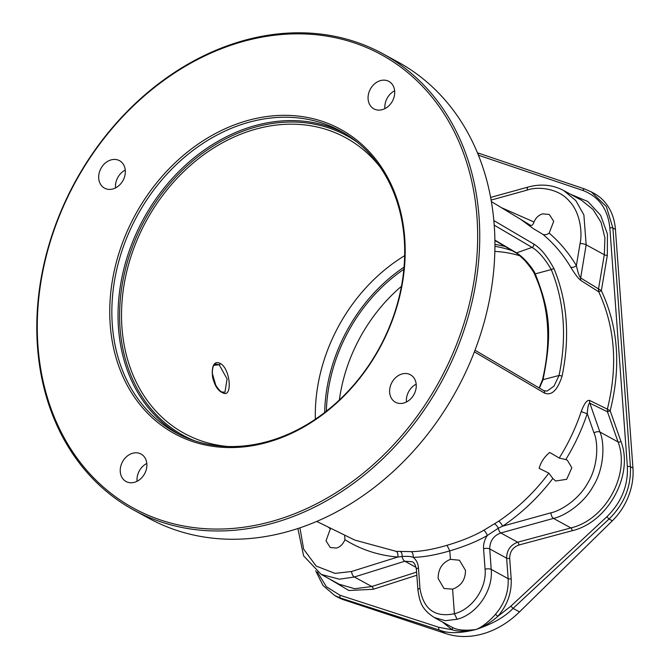 <?xml version="1.0" encoding="UTF-8"?>
<svg xmlns="http://www.w3.org/2000/svg" width="670" height="670" viewBox="0 0 670 670"><rect width="100%" height="100%" fill="white"/><g stroke="black" fill="none" stroke-linecap="round" stroke-linejoin="round"><path stroke-width="1" d="M133.682 510.004L148.857 518.295A259.918 208.672 -61.4 0 0 291.107 530.632A259.918 208.672 -61.4 0 0 487.567 308.744A259.918 208.672 -61.4 0 0 398.039 62.059L382.855 53.768A259.918 208.672 -61.4 0 0 240.614 41.431A259.918 208.672 -61.4 0 0 44.145 263.318A259.918 208.672 -61.4 0 0 133.682 510.004A259.918 208.672 -61.4 0 0 275.931 522.34A259.918 208.672 -61.4 0 0 472.392 300.462A259.918 208.672 -61.4 0 0 382.855 53.768M239.919 42.411A258.394 207.44 -61.4 0 0 37.972 346.055A258.394 207.44 -61.4 0 0 275.027 520.49A258.394 207.44 118.6 0 0 476.965 216.846A258.394 207.44 118.6 0 0 239.919 42.411M491.386 201.595L530.657 225.388L520.883 219.475L533.278 228.596L542.792 234.291C553.671 243.327 562.976 254.265 570.689 267.112C574.868 274.03 578.277 278.494 580.915 280.495L598.737 291.819C615.127 327.303 617.991 366.406 607.355 409.135L589.726 400.509C587.171 399.596 584.357 403.24 581.284 411.422C575.723 427.937 568.369 443.481 559.224 458.046L549.718 452.476C544.375 456.814 540.849 462.107 539.157 468.347L548.847 473.162C534.518 492.241 517.809 508.237 498.706 521.176L483.765 530.28C473.933 535.95 461.689 540.958 447.024 545.305C432.946 549.417 421.003 551.527 411.179 551.644L396.179 551.351L354.807 540.095L316.717 521.419M215.799 385.325L212.13 372.688M222.373 392.587C210.598 387.972 208.261 357.11 220.229 363.467C230.606 368.45 232.925 399.404 222.373 392.587A1.147 0.905 -62.9 0 0 221.946 391.958C220.84 392.21 213.738 384.882 212.524 376.557C211.904 367.972 213.236 363.844 216.527 364.178L219.182 364.756L227.105 378.969L224.936 392.252M380.309 167.299A168.43 135.223 -61.4 0 0 349.908 140.139A168.43 135.223 -61.4 0 0 253.595 129.771A168.43 135.223 -61.4 0 0 125.659 276.392A168.43 135.223 -61.4 0 0 188.538 435.601A168.43 135.223 -61.4 0 0 227.817 446.496M246.594 122.928A171.83 137.945 -61.4 0 0 116.714 269.608A171.83 137.945 -61.4 0 0 175.909 432.694A171.83 137.945 -61.4 0 0 269.943 440.843A171.83 137.945 118.6 0 0 399.822 294.163A171.83 137.945 118.6 0 0 340.636 131.086A171.83 137.945 118.6 0 0 246.594 122.928M269.248 441.823A173.354 139.176 -61.4 0 0 404.73 238.11A173.354 139.176 -61.4 0 0 245.697 121.077A173.354 139.176 -61.4 0 0 110.215 324.799A173.354 139.176 -61.4 0 0 269.248 441.823M101.857 166.947A15.645 12.562 118.6 0 1 119.511 160.683A15.645 12.562 118.6 0 1 122.166 181.88A15.645 12.562 118.6 0 1 104.512 188.144A15.645 12.562 118.6 0 1 101.857 166.947M124.905 480.784A15.645 12.562 118.6 0 1 122.953 461.019A15.645 12.562 118.6 0 1 141.052 454.042A15.645 12.562 118.6 0 1 142.199 454.771A15.645 12.562 118.6 0 1 144.159 474.536A15.645 12.562 118.6 0 1 126.052 481.512A15.645 12.562 118.6 0 1 124.905 480.784M413.08 395.962A15.645 12.562 118.6 0 1 395.426 402.218A15.645 12.562 118.6 0 1 392.779 381.021A15.645 12.562 118.6 0 1 410.434 374.756A15.645 12.562 118.6 0 1 413.08 395.962M390.032 82.125A15.645 12.562 118.6 0 1 391.992 101.882A15.645 12.562 118.6 0 1 373.885 108.858A15.645 12.562 118.6 0 1 372.738 108.13A15.645 12.562 118.6 0 1 370.786 88.373A15.645 12.562 118.6 0 1 388.885 81.388A15.645 12.562 118.6 0 1 390.032 82.125M115.533 187.91A15.645 12.562 -61.4 0 1 118.64 176.109A15.645 12.562 118.6 0 1 125.265 170.08M137.074 481.269A15.645 12.562 118.6 0 1 146.814 463.447M406.447 401.983A15.645 12.562 118.6 0 1 409.554 390.183A15.645 12.562 -61.4 0 1 416.187 384.153M394.647 90.793A15.645 12.562 -61.4 0 0 384.907 108.624M534.769 274.717A1.147 0.586 -25 0 0 534.903 274.851C533.563 270.873 524.769 258.394 515.599 252.565A1.147 0.938 -59.5 0 0 516.562 252.866L494.904 240.12M539.4 388.081L543.027 379.781C552.105 334.179 550.514 312.337 535.255 273.854C533.881 270.077 525.255 258.377 516.562 252.866L532.047 247.397C538.445 251.149 544.852 258.545 551.259 269.583C564.366 301.734 566.954 337.035 559.04 375.476L553.981 386.154L547.047 391.096L543.764 390.652L474.996 350.217M542.625 379.991L542.466 379.831C551.594 341.306 549.031 306.265 534.76 274.708A1.147 0.586 -25 0 1 535.255 273.854L551.259 269.583A2.286 1.156 157.2 0 1 554.182 269.114C567.457 301.642 570.078 337.362 562.055 376.264C557.39 390.401 551.527 395.995 544.45 393.064L474.377 351.842M542.466 379.823L559.04 375.476A2.286 0.469 -167.9 0 1 562.055 376.264M494.234 225.17L532.047 247.397A2.286 1.868 120.5 0 0 533.496 243.88C540.606 248.093 547.507 256.501 554.182 269.114M493.857 220.581L533.496 243.88M530.657 225.388C531.947 225.84 533.069 224.71 533.998 222.004C535.782 217.809 538.663 215.087 542.625 213.839L549.291 214.484L553.713 221.284L549.166 233.143C546.62 234.776 544.492 235.162 542.792 234.291M501.428 207.667L533.998 222.004M549.166 233.143C559.718 242.163 568.797 252.992 576.384 265.63C577.95 272.573 579.382 276.677 580.656 277.941L601.35 290.663C618.276 326.935 621.216 366.967 610.169 410.743L607.456 411.782L589.851 403.206C588.654 402.988 587.783 406.456 587.247 413.608C581.778 429.855 574.625 445.173 565.79 459.561L567.339 460.206L571.837 467.735L566.686 479.318L555.631 480.993L552.834 478.472C538.404 497.366 521.662 513.262 502.626 526.168L498.321 528.203L487.308 535.506C477.266 541.301 464.762 546.427 449.796 550.891C435.416 555.062 423.197 557.214 413.156 557.331C410.945 556.418 407.251 556.15 402.084 556.527L397.762 557.03C378.466 555.422 360.845 549.635 344.908 539.677C343.208 543.923 340.46 546.712 336.658 548.052L330.268 547.558L326.014 540.849L330.335 528.865L328.409 527.148M570.689 267.112A4.581 2.404 149.2 0 0 576.384 265.63L580.061 243.486C582.498 233.152 580.346 212.591 569.584 201.477C558.847 188.061 537.348 186.243 527.181 190.096L491.127 200.07M450.416 559.35L459.411 560.212L465.482 570.379C465.449 579.751 461.153 586.007 452.602 589.139L443.976 588.478L438.121 578.428C438.13 569.039 442.225 562.674 450.416 559.35L449.796 550.891L447.024 545.305M483.765 530.28A4.581 1.533 -118.7 0 1 487.308 535.506C484.536 539.702 483.288 544.107 483.572 548.73L485.072 569.207C486.931 587.975 472.208 609.382 454.411 613.72L452.602 589.139M581.284 411.422A4.581 0.678 -161.5 0 0 587.247 413.608L593.972 432.87C598.226 441.932 598.62 465.834 587.624 483.238C578.712 499.611 560.547 510.925 550.882 512.818L502.626 526.168A4.581 1.306 -124 0 0 498.706 521.176M478.455 155.239L582.875 190.456C598.88 196.561 607.866 209.048 609.851 227.917L627.371 466.605C628.192 485.784 621.341 502.508 606.836 516.796L510.858 606.166L497.827 616.325L495.44 614.289C504.577 603.603 508.806 591.727 508.136 578.645L491.219 569.408C493.288 590.396 476.94 614.298 457.116 619.264L454.411 613.72C434.914 617.732 423.432 609.29 419.956 588.377L418.457 567.892C418.063 563.303 416.296 559.785 413.156 557.331A4.581 2.596 -92.3 0 0 411.179 551.644M396.179 551.351A4.581 2.697 -85.4 0 1 397.762 557.03L351.541 571.493L335.025 573.386L316.181 566.075L303.652 549.191L299.917 527.843M584.575 188.94L479.67 153.564A2.286 1.265 108.6 0 0 479.553 153.514L584.701 188.974A2.286 1.265 108.6 0 1 584.818 189.024L591.3 191.88L606.342 206.561L612.891 228.026L630.411 466.714C631.266 486.688 624.147 504.125 609.055 519.016L513.069 608.385C504.904 616.928 492.517 623.971 475.893 629.515C460.156 633.502 448.004 633.686 439.419 630.068L340.561 598.042L334.606 595.479L337.714 597.171A57.252 45.962 -61.4 0 0 343.844 599.834L445.852 633.577A85.492 68.633 -61.4 0 0 519.501 611.903L612.338 520.808A57.252 45.962 -61.4 0 0 632.957 468.104L615.429 229.416A57.252 45.962 -61.4 0 0 594.24 193.479L591.133 191.787M457.116 619.264L445.274 620.705L434.16 617.472L451.865 627.112C456.714 630.11 464.729 630.914 475.893 629.515C483.782 627.254 494.393 619.675 497.827 616.325C507.441 605.044 511.888 592.523 511.177 578.763L509.669 558.278C509.795 551.695 512.877 547.264 518.932 544.995L572.146 530.732C608.042 522.332 633.971 474.779 620.973 441.505L610.169 410.743L607.355 409.135L607.456 411.782L618.042 441.915L599.91 432.016C604.499 441.806 604.926 467.61 593.067 486.42C583.469 504.116 563.88 516.352 553.454 518.404L500.792 532.968C493.556 535.698 489.862 541.025 489.72 548.931A4.581 1.709 175.8 0 0 483.572 548.73M607.313 255.412A2.286 0.578 9.6 0 1 604.298 254.734L598.461 289.272L598.737 291.819L601.35 290.663L607.313 255.412L607.439 234.023L600.638 215.304L587.808 201.486L570.48 194.241M580.915 280.495A4.581 3.626 122.5 0 1 580.656 277.941L586.158 244.826A4.581 1.139 -170.6 0 0 580.061 243.486M563.621 190.498L575.823 200.581L583.888 214.944L586.158 244.826L604.298 254.734L604.918 237.808L601.04 222.314L593.017 209.459L581.518 200.271L563.621 190.498C552.775 184.769 540.975 183.614 528.22 187.03L490.641 197.424M442.569 622.062L452.116 629.775L438.976 627.329L340.117 595.303L326.374 586.736L317.387 572.046M328.903 578.629L348.852 590.513L373.282 589.265L416.841 575.229M344.665 535.121L344.908 539.677M330.335 528.865L330.846 528.345M400.493 551.661A4.581 2.454 -86.4 0 1 402.084 556.527A4.581 2.253 -107.4 0 0 404.822 561.217L354.38 576.996L339.363 579.19L321.198 574.416L303.619 555.874L297.882 528.521M494.611 523.957A4.581 1.591 -124.3 0 1 498.321 528.203A4.581 2.002 -105.5 0 0 500.792 532.968L517.684 542.197L570.899 527.927C605.571 519.819 630.579 474.058 618.042 441.915A2.286 1.08 -19.4 0 0 620.973 441.505M559.224 458.046L565.79 459.561M552.834 478.472L548.847 473.162M589.726 400.509A4.581 3.769 -64 0 0 589.851 403.206L599.91 432.016A4.581 2.169 160.8 0 0 593.972 432.87M509.669 558.278A2.286 0.854 -4.2 0 1 506.629 558.169C506.771 550.263 510.456 544.936 517.684 542.197A2.286 0.963 75 0 1 518.932 544.995M451.865 627.112A2.286 1.441 116.2 0 1 452.116 629.775C457.409 631.668 465.34 631.576 475.893 629.515C483.07 627.036 492.45 618.067 495.44 614.289M321.198 574.416L339.095 584.19L354.681 588.729L371.825 586.526L416.606 572.088M419.956 588.377A4.581 1.709 -4.2 0 0 417.921 589.96L416.413 569.5C415.534 564.902 414.11 562.323 412.134 561.753L404.822 561.217L416.087 567.364M401.456 286.299A150.306 120.667 -61.4 0 0 339.372 399.973M494.854 251.426A150.306 120.667 118.6 0 1 519.878 255.781M512.542 250.865A150.306 120.667 -61.4 0 0 494.937 246.334M403.851 269.298A150.306 120.667 -61.4 0 0 326.365 411.171M220.229 363.467A1.147 0.905 117.1 0 1 219.182 364.756L214.392 365.242M404.655 255.68A159.133 127.752 -61.4 0 0 315.344 419.211M194.56 440.76A170.683 137.032 -61.4 0 1 122.878 280.864A170.683 137.032 -61.4 0 1 253.444 127.685A170.683 137.032 118.6 0 1 357.504 142.417M179.016 434.328A171.83 137.945 -61.4 0 1 123.38 270.889A171.83 137.945 -61.4 0 1 252.766 126.295A171.83 137.945 118.6 0 1 343.693 132.819M544.45 393.064A2.286 1.868 -59.5 0 0 543.806 390.677M615.429 229.416L612.891 228.026A2.286 0.854 175.8 0 0 609.851 227.917M632.957 468.104L630.411 466.714A2.286 0.854 175.8 0 0 627.371 466.605M612.338 520.808L609.055 519.016L606.836 516.796M519.501 611.903L513.069 608.385L510.858 606.166M445.852 633.577L439.419 630.068A2.286 1.432 -72 0 1 438.976 627.329M343.844 599.834L340.561 598.042A2.286 1.432 -72 0 1 340.117 595.303M477.476 152.852L479.553 153.514A2.286 1.265 108.6 0 0 478.087 154.334M528.194 187.039A4.581 2.002 74.5 0 0 527.181 190.096M572.146 530.732A2.286 0.963 75 0 0 570.899 527.927L553.454 518.404A4.581 2.002 -105.5 0 1 550.882 512.818M511.177 578.763A2.286 0.854 -4.2 0 1 508.136 578.645L506.629 558.169L489.72 548.931L491.219 569.408A4.581 1.709 175.8 0 0 485.072 569.207M416.413 569.483A4.581 1.709 -4.2 0 1 418.457 567.892M373.282 589.265A2.286 1.156 72.1 0 0 371.825 586.526L354.38 576.996A4.581 2.253 -107.4 0 1 351.541 571.493M591.3 191.88L584.701 188.974A2.286 1.265 108.6 0 0 582.875 190.456M505.23 246.56A152.266 122.242 -61.4 0 0 494.946 244.391M404.043 267.163A152.266 122.242 -61.4 0 0 324.674 412.486M224.927 392.26L221.946 391.958M539.141 387.93L542.466 379.831M534.76 274.708C533.965 272.154 530.724 267.498 525.037 260.756C519.309 255.178 516.252 252.523 515.85 252.808L494.912 240.48M417.921 589.977C419.738 601.082 420.785 608.804 434.445 617.623M315.662 570.773L322.999 585.463L334.74 595.546"/></g></svg>
